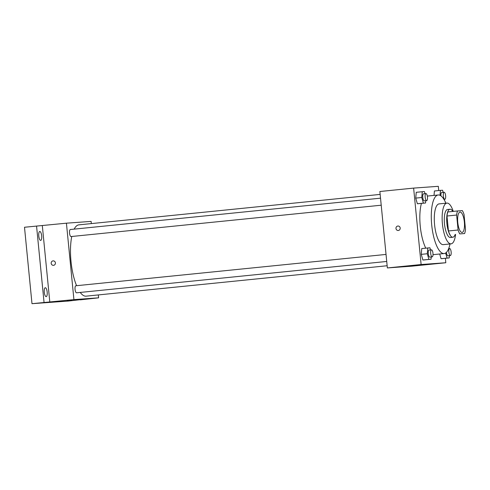 <?xml version="1.0" encoding="UTF-8"?>
<svg xmlns="http://www.w3.org/2000/svg" width="490" height="490" viewBox="0 0 490 490"><rect width="100%" height="100%" fill="white"/><g stroke="black" fill="none" stroke-linecap="round" stroke-linejoin="round"><path stroke-width="0.73" d="M464.355 222.019A10.241 3.301 -95.8 0 1 462.095 232.444A10.241 3.301 -95.8 0 1 457.783 222.589A10.241 3.301 -95.8 0 1 460.037 212.066A10.241 3.301 -95.8 0 1 464.355 222.019M462.352 210.614L457.525 210.963A13.751 4.435 -95.8 0 0 456.625 215.049L458.095 230A13.751 4.435 -95.8 0 0 459.773 233.895L464.6 233.546A13.751 4.435 -95.8 0 0 465.5 229.461L464.036 214.51A13.751 4.435 -95.8 0 0 462.352 210.614M459.773 233.895L464.6 233.546M450.126 234.869A13.751 4.435 -95.8 0 1 448.448 230.974L458.095 230M457.525 210.963L447.878 211.937A13.751 4.435 -95.8 0 0 446.984 216.023L448.448 230.974M452.815 211.441A14.081 4.539 84.2 0 0 450.004 209.224A14.081 4.539 84.2 0 0 446.898 223.624A14.081 4.539 84.2 0 0 452.791 237.24A14.081 4.539 84.2 0 0 452.834 237.24A14.081 4.539 84.2 0 0 455.149 234.502M452.834 237.24L450.42 237.479A14.081 4.539 -95.8 0 1 450.384 237.485A14.081 4.539 -95.8 0 1 444.485 223.863A14.081 4.539 -95.8 0 1 447.591 209.463L450.004 209.224M446.984 216.023L456.625 215.049M453.256 211.398A20.482 6.597 84.2 0 0 446.947 203.099A20.482 6.597 84.2 0 0 442.433 224.04A20.482 6.597 84.2 0 0 451.008 243.855A20.482 6.597 84.2 0 0 451.07 243.849A20.482 6.597 84.2 0 0 455.584 234.453M446.947 203.099L439.113 203.889A20.482 6.597 84.2 0 0 434.593 224.837A20.482 6.597 84.2 0 0 443.168 244.645A20.482 6.597 84.2 0 0 443.23 244.639L451.07 243.849M445.894 203.203A29.437 9.488 84.2 0 0 438.213 194.977A29.437 9.488 84.2 0 0 431.721 225.082A29.437 9.488 84.2 0 0 444.044 253.563A29.437 9.488 84.2 0 0 444.13 253.557A29.437 9.488 84.2 0 0 450.01 243.953M425.755 248.148A29.437 9.488 -95.8 0 1 421.437 203.411M430.545 249.931L429.926 247.787L421.755 248.553L421.253 254.359L422.882 260.012L431.047 259.253L431.249 256.962M425.026 193.679L424.407 191.535L416.243 192.3L415.734 198.107L417.37 203.76L425.534 203.001L425.73 200.71M438.734 190.549L438.317 186.316L413.627 188.099L421.118 264.526L445.814 262.744L445.379 258.328M445.618 253.018L447.082 258.089L441.055 258.702L439.702 254.004L441.055 258.702L449.22 257.936L449.422 255.645M434.416 190.984L434.03 195.4L434.416 190.984L440.443 190.377L440.014 195.308M413.627 188.099L379.873 191.51L387.363 267.938L412.059 266.156L445.814 262.744M387.363 267.938L421.118 264.526M416.402 265.366L411.949 265.8M400.195 228.052A2.242 2.119 85.9 0 1 398.248 230.496A2.242 2.119 85.9 0 1 395.969 228.414A2.242 2.119 85.9 0 1 397.923 226.031A2.242 2.119 85.9 0 1 400.195 228.052M398.248 230.496A2.242 2.119 85.9 0 1 395.969 228.414A2.242 2.119 85.9 0 1 397.923 226.031M387.149 265.745L86.124 296.162A35.837 11.552 -95.8 0 1 80.231 292.432M76.587 285.701A35.837 11.552 -95.8 0 1 71.773 236.48M74.162 229.136A35.837 11.552 -95.8 0 1 78.921 224.849L380.154 194.407M386.726 261.458L76.55 292.806A3.534 1.139 -95.8 0 1 75.062 289.406A3.534 1.139 -95.8 0 1 75.84 285.774L386.04 254.426M381.214 205.206L71.032 236.554A3.534 1.139 -95.8 0 1 69.543 233.154A3.534 1.139 -95.8 0 1 70.321 229.522L380.522 198.174M91.336 223.593L91.122 221.4L66.426 223.183L73.923 299.611L98.613 297.828L98.331 294.931M66.426 223.183L24.5 227.256L31.991 303.684L73.923 299.611M31.991 303.684L68.208 301.068L80.25 299.684M98.613 297.828L80.268 299.849M71.62 300.205L67.167 300.646M42.318 225.621L49.809 302.048M55.407 262.891A2.242 2.119 85.9 0 1 53.459 265.341A2.242 2.119 85.9 0 1 51.181 263.259A2.242 2.119 85.9 0 1 53.134 260.87A2.242 2.119 85.9 0 1 55.407 262.891M53.459 265.341A2.242 2.119 85.9 0 1 51.181 263.259A2.242 2.119 85.9 0 1 53.134 260.87M45.3 287.722A4.484 1.446 -95.8 0 1 47.175 292.058A4.484 1.446 -95.8 0 1 46.189 296.646A4.484 1.446 -95.8 0 1 44.296 292.328A4.484 1.446 -95.8 0 1 45.282 287.722A4.484 1.446 -95.8 0 1 45.3 287.722M39.782 231.47A4.484 1.446 -95.8 0 1 41.662 235.806A4.484 1.446 -95.8 0 1 40.67 240.394A4.484 1.446 -95.8 0 1 38.784 236.076A4.484 1.446 -95.8 0 1 39.77 231.47A4.484 1.446 -95.8 0 1 39.782 231.47M36.554 226.037L44.051 302.465M443.199 192.368L442.58 190.224L440.443 190.377M440.914 195.841A3.534 1.139 -95.8 0 1 441.723 192.515L444.13 192.27A3.534 1.139 -95.8 0 1 445.624 195.706A3.534 1.139 -95.8 0 1 444.84 199.301A3.534 1.139 -95.8 0 1 443.352 195.902A3.534 1.139 -95.8 0 1 444.13 192.27M422.27 191.688L421.761 197.501L423.397 203.154L425.534 203.001M426.668 200.612L424.254 200.857A3.534 1.139 -95.8 0 1 422.772 197.458A3.534 1.139 -95.8 0 1 423.544 193.832L425.957 193.587A3.534 1.139 -95.8 0 1 427.452 197.017A3.534 1.139 -95.8 0 1 426.668 200.612A3.534 1.139 -95.8 0 1 425.179 197.213A3.534 1.139 -95.8 0 1 425.957 193.587M416.243 192.3L415.734 198.107L421.761 197.501M415.734 198.107L417.37 203.76L423.397 203.154M417.37 203.76L419.507 203.607M447.082 258.089L449.22 257.936M450.359 255.553A3.534 1.139 -95.8 0 1 448.871 252.154A3.534 1.139 -95.8 0 1 449.649 248.522A3.534 1.139 -95.8 0 1 451.137 251.958A3.534 1.139 -95.8 0 1 450.359 255.553L447.946 255.798A3.534 1.139 -95.8 0 1 446.451 252.332M441.055 258.702L443.193 258.549M427.788 247.94L427.28 253.753L428.909 259.406L431.047 259.253M432.186 256.864L429.773 257.109A3.534 1.139 -95.8 0 1 428.285 253.71A3.534 1.139 -95.8 0 1 429.062 250.078L431.476 249.839A3.534 1.139 -95.8 0 1 432.964 253.269A3.534 1.139 -95.8 0 1 432.186 256.864A3.534 1.139 -95.8 0 1 430.698 253.465A3.534 1.139 -95.8 0 1 431.476 249.839M421.755 248.553L421.253 254.359L427.28 253.753M421.253 254.359L422.882 260.012L428.909 259.406M422.882 260.012L425.02 259.859M433.007 254.678L444.13 253.557M427.317 196.074L438.213 194.977M443.958 199.393L444.84 199.301M448.675 248.62L449.649 248.522"/></g></svg>
